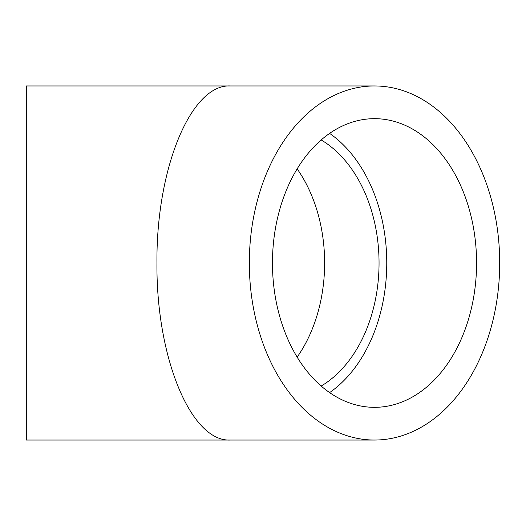 <?xml version="1.0" encoding="UTF-8"?>
<svg xmlns="http://www.w3.org/2000/svg" width="526" height="526" viewBox="0 0 526 526"><rect width="100%" height="100%" fill="white"/><g stroke="black" fill="none" stroke-linecap="round" stroke-linejoin="round"><path stroke-width="0.79" d="M26.3 263L26.3 440.038L230.276 440.038C191.083 442.024 156.123 357.634 156.945 263C156.123 168.366 191.083 83.976 230.276 85.962L26.3 85.962L26.3 263M249.331 263A177.038 125.188 90 0 0 374.512 440.038A177.038 125.188 90 0 0 499.7 263A177.038 125.188 90 0 0 374.512 85.962A177.038 125.188 90 0 0 249.331 263M476.569 263A144.328 102.051 -90 0 1 374.512 407.328A144.328 102.051 -90 0 1 272.461 263A144.328 102.051 -90 0 1 374.512 118.672A144.328 102.051 -90 0 1 476.569 263M329.611 392.606A144.328 102.051 90 0 0 386.761 263A144.328 102.051 90 0 0 329.611 133.394M321.182 386.045A133.42 94.345 90 0 0 379.049 263A133.42 94.345 90 0 0 321.182 139.955M297.151 357.121A133.42 94.345 90 0 0 297.151 168.879M374.512 85.962L230.276 85.962M374.512 440.038L230.276 440.038"/></g></svg>

